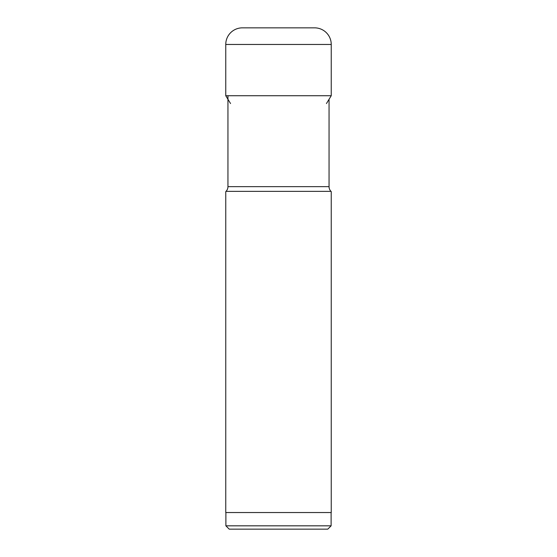 <?xml version="1.0" encoding="UTF-8"?>
<svg xmlns="http://www.w3.org/2000/svg" width="557" height="557" viewBox="0 0 557 557"><rect width="100%" height="100%" fill="white"/><g stroke="black" fill="none" stroke-linecap="round" stroke-linejoin="round"><path stroke-width="0.84" d="M314.628 27.85L242.372 27.85L314.628 27.85A16.613 16.613 0 0 1 331.241 44.463L331.241 95.72L225.759 95.72L225.759 44.463A16.613 16.613 0 0 1 242.372 27.85M313.159 27.85L243.841 27.85M230.542 103.539L225.759 95.72M326.458 103.539L331.241 95.72M329.048 99.306L329.048 186.651A6.642 6.642 0 0 0 330.99 191.35L226.01 191.35A6.642 6.642 0 0 0 227.952 186.651L329.048 186.651M227.952 95.72L227.952 186.651M225.759 191.594L225.759 512.537L331.241 512.537L331.241 191.594M331.116 512.537L331.116 525.829L327.788 529.15L229.212 529.15L225.884 525.829L331.116 525.829M225.884 512.537L225.884 525.829M291.791 529.15L265.209 529.15L291.791 529.15M331.241 44.463L225.759 44.463M330.99 191.35L226.01 191.35"/></g></svg>
